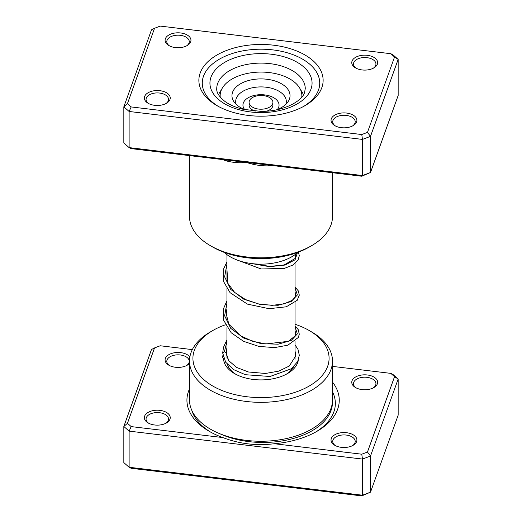 <?xml version="1.0" encoding="UTF-8"?>
<svg xmlns="http://www.w3.org/2000/svg" width="522" height="522" viewBox="0 0 522 522"><rect width="100%" height="100%" fill="white"/><g stroke="black" fill="none" stroke-linecap="round" stroke-linejoin="round"><path stroke-width="0.78" d="M332.494 382.117A76.16 43.972 180 0 1 337.669 409.163A76.16 43.972 180 0 1 316.952 431.329A76.16 43.972 180 0 1 274.285 443.726L361.772 454.205L367.462 452.045L394.547 376.662L390.808 373.374L332.494 366.392M192.318 349.609L160.228 345.766L154.538 347.92L127.453 423.309L131.192 426.598L222.868 437.573C239.278 443.902 256.413 445.958 274.285 443.726M222.868 437.573A76.16 43.972 180 0 1 209.244 431.329A76.16 43.972 180 0 1 188.52 391.304A76.16 43.972 180 0 1 189.506 388.903M331.3 438.513A12.939 7.471 180 0 1 346.595 432.718A12.939 7.471 180 0 1 356.637 441.547A12.939 7.471 180 0 1 353.113 445.312A12.939 7.471 180 0 1 334.817 445.312A12.939 7.471 180 0 1 331.3 438.513M352.467 445.657A11.236 6.486 0 0 0 354.967 442.734A11.236 6.486 0 0 0 355.201 441.416A11.236 6.486 0 0 0 345.114 434.963A11.236 6.486 0 0 0 332.964 440.098A11.236 6.486 0 0 0 332.729 441.416A11.236 6.486 0 0 0 335.463 445.657M352.037 380.773A12.939 7.471 180 0 1 367.331 374.979A12.939 7.471 180 0 1 377.373 383.807A12.939 7.471 180 0 1 373.856 387.572A12.939 7.471 180 0 1 355.56 387.572A12.939 7.471 180 0 1 352.037 380.773M373.21 387.918A11.236 6.486 0 0 0 375.709 385.001A11.236 6.486 0 0 0 375.944 383.683A11.236 6.486 0 0 0 365.857 377.23A11.236 6.486 0 0 0 353.707 382.365A11.236 6.486 0 0 0 353.472 383.683A11.236 6.486 0 0 0 356.206 387.918M144.627 416.158A12.939 7.471 180 0 1 159.921 410.364A12.939 7.471 180 0 1 169.963 419.192A12.939 7.471 180 0 1 166.44 422.957A12.939 7.471 180 0 1 148.144 422.957A12.939 7.471 180 0 1 144.627 416.158M165.794 423.303A11.236 6.486 0 0 0 168.293 420.386A11.236 6.486 0 0 0 168.528 419.068A11.236 6.486 0 0 0 158.44 412.615A11.236 6.486 0 0 0 146.29 417.75A11.236 6.486 0 0 0 146.056 419.068A11.236 6.486 0 0 0 148.79 423.303M189.506 363.39A12.939 7.471 180 0 1 187.183 365.224A12.939 7.471 180 0 1 168.887 365.224A12.939 7.471 180 0 1 165.363 358.425A12.939 7.471 180 0 1 176.671 352.513A12.939 7.471 180 0 1 189.871 356.924M186.537 365.57A11.236 6.486 0 0 0 189.036 362.646A11.236 6.486 0 0 0 189.271 361.328A11.236 6.486 0 0 0 179.183 354.875A11.236 6.486 0 0 0 167.033 360.01A11.236 6.486 0 0 0 166.799 361.328A11.236 6.486 0 0 0 169.533 365.57M298.29 360.278A37.447 21.617 180 0 1 297.671 362.679A37.447 21.617 180 0 1 287.478 373.576A37.447 21.617 180 0 1 234.522 373.576A37.447 21.617 180 0 1 223.553 358.066M225.315 324.808A68.088 39.313 0 0 0 212.852 330.491A68.088 39.313 0 0 0 194.334 350.308A68.088 39.313 0 0 0 247.174 396.779A68.088 39.313 0 0 0 327.666 366.274A68.088 39.313 0 0 0 309.148 330.491A68.088 39.313 0 0 0 295.041 324.247M309.148 330.491L311.556 331.881A71.494 41.277 180 0 1 332.494 361.067A71.494 41.277 180 0 1 331 369.452A71.494 41.277 180 0 1 253.705 402.129A71.494 41.277 180 0 1 189.506 361.067A71.494 41.277 180 0 1 191 352.689A71.494 41.277 180 0 1 210.444 331.881L212.852 330.491M189.506 361.067L189.506 399.982A71.494 41.277 0 0 0 253.705 441.044A71.494 41.277 0 0 0 331 408.367A71.494 41.277 0 0 0 332.494 399.982L332.494 361.067M367.462 452.045L370.509 456.026L370.509 492.161L398.162 415.179L398.162 379.044L370.509 456.026L362.464 459.073L362.464 495.208L370.509 492.161L361.772 495.9L131.192 468.293L129.117 467.268L362.464 495.208L361.772 495.9M390.808 373.374L392.883 374.391L398.162 379.044L394.547 376.662M127.453 423.309L123.838 426.487L123.838 462.623L129.117 467.268L129.117 431.133L123.838 426.487L151.491 349.505L154.538 347.92M361.772 454.205L362.464 459.073L129.117 431.133L131.192 426.598M227.664 357.074A34.041 19.653 0 0 0 227.305 358.275M227.494 364.545A34.041 19.653 0 0 0 235.781 374.274M286.219 374.274A34.041 19.653 0 0 0 293.449 367.012M190.7 41.793A12.939 7.471 180 0 1 187.183 45.558A12.939 7.471 180 0 1 168.887 45.558A12.939 7.471 180 0 1 165.363 38.758A12.939 7.471 180 0 1 180.658 32.964A12.939 7.471 180 0 1 190.7 41.793M186.537 45.903A11.236 6.486 0 0 0 189.036 42.98A11.236 6.486 0 0 0 189.271 41.669A11.236 6.486 0 0 0 179.183 35.215A11.236 6.486 0 0 0 167.033 40.351A11.236 6.486 0 0 0 166.799 41.669A11.236 6.486 0 0 0 169.533 45.903M377.373 64.147A12.939 7.471 180 0 1 373.856 67.912A12.939 7.471 180 0 1 355.56 67.912A12.939 7.471 180 0 1 352.037 61.113A12.939 7.471 180 0 1 367.331 55.312A12.939 7.471 180 0 1 377.373 64.147M373.21 68.258A11.236 6.486 0 0 0 375.709 65.335A11.236 6.486 0 0 0 375.944 64.017A11.236 6.486 0 0 0 365.857 57.564A11.236 6.486 0 0 0 353.707 62.699A11.236 6.486 0 0 0 353.472 64.017A11.236 6.486 0 0 0 356.206 68.258M356.637 121.88A12.939 7.471 180 0 1 353.113 125.645A12.939 7.471 180 0 1 334.817 125.645A12.939 7.471 180 0 1 331.3 118.846A12.939 7.471 180 0 1 346.595 113.052A12.939 7.471 180 0 1 356.637 121.88M352.467 125.991A11.236 6.486 0 0 0 354.967 123.075A11.236 6.486 0 0 0 355.201 121.756A11.236 6.486 0 0 0 345.114 115.303A11.236 6.486 0 0 0 332.964 120.438A11.236 6.486 0 0 0 332.729 121.756A11.236 6.486 0 0 0 335.463 125.991M169.963 99.532A12.939 7.471 180 0 1 166.44 103.291A12.939 7.471 180 0 1 148.144 103.291A12.939 7.471 180 0 1 144.627 96.498A12.939 7.471 180 0 1 159.921 90.697A12.939 7.471 180 0 1 169.963 99.532M165.794 103.643A11.236 6.486 0 0 0 168.293 100.72A11.236 6.486 0 0 0 168.528 99.402A11.236 6.486 0 0 0 158.44 92.949A11.236 6.486 0 0 0 146.29 98.084A11.236 6.486 0 0 0 146.056 99.402A11.236 6.486 0 0 0 148.79 103.643M189.506 155.608L189.506 216.526A71.494 41.277 0 0 0 210.444 245.712A71.494 41.277 0 0 0 311.556 245.712A71.494 41.277 0 0 0 331 224.91A71.494 41.277 0 0 0 332.494 216.526L332.494 172.73M321.833 87.605A62.131 35.868 180 0 1 304.933 105.685A62.131 35.868 180 0 1 217.067 105.685A62.131 35.868 180 0 1 200.167 73.034A62.131 35.868 180 0 1 273.619 45.199A62.131 35.868 180 0 1 321.833 87.605M203.495 76.212A58.725 33.904 0 0 0 202.275 83.102A58.725 33.904 0 0 0 218.307 106.377A58.725 33.904 180 0 1 202.275 83.102A58.725 33.904 180 0 1 203.495 76.212A58.725 33.904 180 0 1 266.996 49.375A58.725 33.904 180 0 1 319.725 83.102A58.725 33.904 0 0 0 266.996 49.375A58.725 33.904 0 0 0 203.495 76.212M303.693 106.377A58.725 33.904 0 0 0 318.505 89.986A58.725 33.904 0 0 0 319.725 83.102A58.725 33.904 180 0 1 318.505 89.986A58.725 33.904 180 0 1 303.693 106.377M268.027 165.011L268.008 165.872C260.687 165.95 253.516 164.802 246.482 162.433L131.192 148.626L129.117 147.609L129.117 111.473L123.838 106.821L151.491 29.839L154.538 28.26L127.453 103.643L131.192 106.932L361.772 134.539L367.462 132.386L394.547 56.996L390.808 53.707L160.228 26.1L154.538 28.26M127.453 103.643L123.838 106.821L123.838 142.956L129.117 147.609L362.464 175.549L370.509 172.495L398.162 95.513L398.162 59.377L370.509 136.359L362.464 139.413L129.117 111.473L131.192 106.932M226.17 160A3.406 1.351 -72.2 0 1 226.274 160.874C232.714 162.603 239.448 163.118 246.482 162.433L361.772 176.234L370.509 172.495L370.509 136.359L367.462 132.386M361.772 176.234L362.464 175.549L362.464 139.413L361.772 134.539M390.808 53.707L392.883 54.732L398.162 59.377L394.547 56.996M311.556 245.712L309.148 247.102A68.088 39.313 180 0 1 212.852 247.102L210.444 245.712M218.581 94.802A43.404 25.063 180 0 1 221.419 89.823M300.581 89.823A43.404 25.063 180 0 1 301.448 91.017A43.404 25.063 180 0 1 303.419 94.802M297.814 252.374A43.404 25.063 180 0 1 224.186 252.374M271.159 98.743A11.915 6.877 0 0 0 257.764 95.715A11.915 6.877 0 0 0 249.085 102.338A11.915 6.877 0 0 0 250.841 105.933A11.915 6.877 0 0 0 264.236 108.954A11.915 6.877 0 0 0 272.915 102.338A11.915 6.877 0 0 0 271.159 98.743M249.085 102.338L249.085 105.118A11.915 6.877 0 0 0 250.841 108.713A11.915 6.877 0 0 0 255.206 111.127M301.775 97.092A40.853 23.588 0 0 0 301.853 95.663A40.853 23.588 0 0 0 295.83 83.337A40.853 23.588 0 0 0 249.907 72.963A40.853 23.588 0 0 0 220.147 95.663A40.853 23.588 0 0 0 220.225 97.092M276.627 109.79A29.03 16.763 0 0 0 288.007 101.823A29.03 16.763 0 0 0 285.749 86.906A29.03 16.763 0 0 0 248.035 80.669A29.03 16.763 0 0 0 233.993 101.823A29.03 16.763 0 0 0 236.251 104.426A29.03 16.763 0 0 0 245.373 109.79M266.794 111.127A11.915 6.877 0 0 0 272.915 105.118L272.915 102.338M295.041 344.944L297.971 349.316L299.302 355.234L297.716 361.537L291.322 368.767L270.044 376.486L245.366 374.711L233.615 369.622L225.654 362.203L222.705 353.042L224.401 351.684L226.104 352.885L228.74 360.669L236.557 367.416L248.433 371.984L265.45 373.471L278.878 371.116L289.318 366.007L295.883 355.678L295.041 351.123M223.09 356.239A1.703 1.39 -179.4 0 0 223.657 358.379M332.449 401.444L332.449 402.442A69.354 40.037 180 0 1 331 410.573A69.354 40.037 180 0 1 219.769 433.704M332.494 391.8A72.258 41.721 180 0 1 333.845 411.891A72.258 41.721 180 0 1 315.536 432.125M210.66 432.125A72.258 41.721 180 0 1 191.92 410.612M272.438 165.539A71.494 41.277 180 0 1 268.008 165.872M226.274 160.874A71.494 41.277 180 0 1 222.437 159.549M305.259 88.662A44.259 25.552 0 0 0 265.515 63.24A44.259 25.552 0 0 0 217.667 83.468A44.259 25.552 0 0 0 216.741 88.662C216.434 92.479 219.116 96.7 224.78 101.314C229.478 104.791 235.598 107.454 243.154 109.3L260.361 111.33C282.128 112.021 302.323 101.464 304.594 92.342L305.259 88.662M210.999 77.112A51.065 29.48 180 0 1 271.368 54.229A51.065 29.48 180 0 1 311.001 89.086A51.065 29.48 180 0 1 250.632 111.969A51.065 29.48 180 0 1 210.999 77.112M285.828 104.354A25.31 14.609 0 0 0 282.578 93.882A25.31 14.609 0 0 0 251.787 87.911A25.31 14.609 0 0 0 236.172 104.354M277.378 109.503A18.055 10.427 0 0 0 276.392 99.669A18.055 10.427 0 0 0 252.465 95.931A18.055 10.427 0 0 0 244.622 109.503M224.401 351.684L226.959 341.577M295.041 326.811L297.37 333.884L291.256 340.422L278.115 344.194L261 343.633L243.885 338.171L230.744 328.364L224.63 315.803L226.959 302.695M295.041 287.896L297.37 294.969L291.256 301.507L278.115 305.279L261 304.717L243.891 299.256L230.75 289.449L224.63 276.888L226.959 263.786M297.377 252.772L295.087 259.786L285.012 265.052L269.463 266.677L251.982 263.61M295.041 254.645L295.041 258.56M295.041 263.538L295.041 297.468M295.041 302.453L295.041 336.383M295.041 341.368L295.041 359.221M226.959 254.645L226.959 280.901M226.959 288.712L226.959 319.816M226.959 327.627L226.959 357.472M220.147 97.001L220.147 95.663M301.853 97.001L301.853 95.663M226.111 353.002L226.959 347.495M295.041 330.928L295.896 333.656L295.439 335.659L288.359 341.349L265.698 343.965L252.472 341.231L240.485 335.744L228.845 324.188L226.117 313.5L226.959 308.587M295.041 292.013L295.896 294.76L295.426 296.77L292.261 300.294L283.968 303.902L272.158 305.35L258.664 303.961L245.542 299.582L234.619 292.405L227.86 283.309L226.959 269.672M295.602 254.227L295.896 255.819L295.087 258.488L284.112 264.954L269.881 266.409L253.79 263.806M226.959 352.872L226.359 355.182M222.927 355.175L222.705 357.002M222.711 352.813L223.501 347.313L226.959 339.698M295.041 325.943L298.186 329.558L299.282 334.184L298.349 337.453L287.837 345.205L274.494 347.613L258.834 346.393L243.539 341.316L231.207 332.768L223.449 319.934L223.253 309.272L226.959 300.776M295.041 287.028L298.343 290.937L299.289 295.152L297.181 300.333L286.284 306.792L269.065 308.704L247.389 304.104L230.078 292.679L223.631 281.652L223.651 268.837L226.959 261.861M298.414 252.152L299.295 255.702L298.062 260.145L292.79 265.098L284.229 268.438L261.117 268.974L237.928 260.321"/></g></svg>
